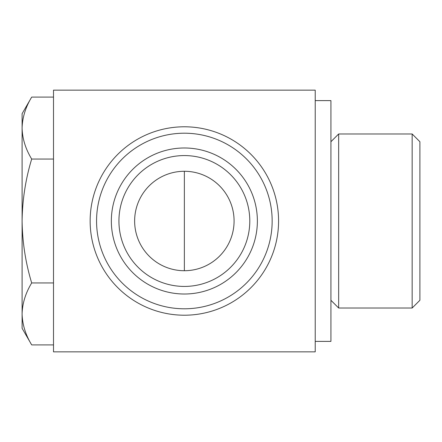 <?xml version="1.0" encoding="UTF-8"?>
<svg xmlns="http://www.w3.org/2000/svg" width="442" height="442" viewBox="0 0 442 442"><rect width="100%" height="100%" fill="white"/><g stroke="black" fill="none" stroke-linecap="round" stroke-linejoin="round"><path stroke-width="0.66" d="M412.159 308.019L419.9 300.273L419.9 141.727L412.159 133.981L338.66 133.981L338.66 308.019L412.159 308.019L412.159 133.981M315.218 341.384L330.92 341.384L330.92 100.616L315.218 100.616M315.218 90.146L53.504 90.146L53.504 351.854L315.218 351.854L315.218 90.146M134.633 221A49.725 49.725 0 0 0 209.221 264.062A49.725 49.725 0 0 0 209.221 177.938A49.725 49.725 0 0 0 134.633 221M118.931 221A65.427 65.427 0 0 0 217.072 277.664A65.427 65.427 0 0 0 217.072 164.336A65.427 65.427 0 0 0 118.931 221M111.345 221A73.018 73.018 0 0 0 220.867 284.234A73.018 73.018 0 0 0 220.867 157.766A73.018 73.018 0 0 0 111.345 221M96.566 221A87.792 87.792 0 0 0 228.26 297.03A87.792 87.792 0 0 0 228.26 144.97A87.792 87.792 0 0 0 96.566 221M90.146 221A94.218 94.218 0 0 0 231.47 302.593A94.218 94.218 0 0 0 231.47 139.407A94.218 94.218 0 0 0 90.146 221M31.686 344.898L22.1 328.301L22.1 113.699L31.686 97.102C25.564 107.213 22.371 117.539 22.1 128.075C22.36 138.633 25.553 148.954 31.686 159.048C25.575 179.181 22.382 199.834 22.1 221C22.387 242.172 25.581 262.824 31.686 282.952C25.564 293.068 22.371 303.389 22.1 313.925C22.36 324.483 25.553 334.809 31.686 344.898L53.504 344.898M31.686 282.952L53.504 282.952M31.686 159.048L53.504 159.048M31.686 97.102L53.504 97.102M184.358 270.725L184.358 171.275M330.92 300.273L338.66 308.019M330.92 141.727L338.66 133.981"/></g></svg>
